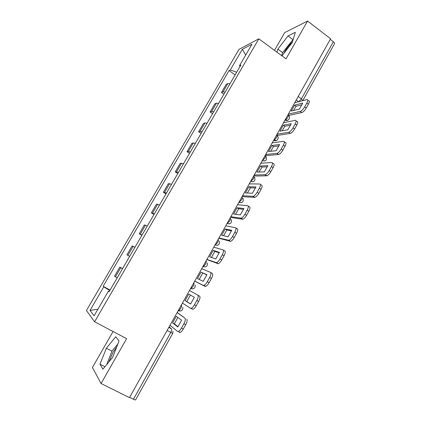 <?xml version="1.0" encoding="UTF-8"?>
<svg xmlns="http://www.w3.org/2000/svg" width="421" height="421" viewBox="0 0 421 421"><rect width="100%" height="100%" fill="white"/><g stroke="black" fill="none" stroke-linecap="round" stroke-linejoin="round"><path stroke-width="0.63" d="M283.68 53.646L284.707 51.699C286.996 47.799 289.585 44.526 292.469 41.874M108.907 361.913L112.917 352.482L116.664 347.03M113.065 331.511L92.425 367.454L101.061 383.526L129.447 397.645L330.59 38.737L307.551 21.05L284.691 32.622L274.503 50.362M258.826 38.816L239.023 49.352L86.437 310.535L94.593 321.765L258.826 38.816L286.017 58.845L307.551 21.05M101.061 383.526L126.616 338.663L94.593 321.765M172.726 333.395L135.609 399.845C135.446 400.082 134.725 399.887 133.441 399.271L170.779 332.501C171.71 330.701 171.957 329.496 171.531 328.89L169.105 326.885M129.605 397.361L133.441 399.271M330.238 39.363L333.358 41.758C334.374 42.584 334.742 43.279 334.458 43.837L302.746 100.614M230.024 83.7L227.835 83.626L226.245 84.279L221.472 92.483L223.035 91.883L225.203 91.999M223.93 94.183L221.472 92.483M218.588 103.371L216.452 103.198L214.931 103.724L210.105 112.012L211.595 111.544L213.715 111.76M212.589 113.696L210.105 112.012M207.032 123.258L204.938 122.985L203.49 123.379L198.612 131.757L200.033 131.42L202.101 131.741M201.127 133.42L198.612 131.757M195.344 143.366L193.302 142.987L191.923 143.245L186.992 151.713L188.34 151.513L190.366 151.939M189.539 153.36L186.992 151.713M183.535 163.69L180.235 163.327L175.252 171.889L178.493 172.357M177.825 173.515L175.252 171.889M171.589 184.245L168.416 183.63L163.374 192.281L166.495 193.007M165.985 193.892L163.374 192.281M159.512 205.027L156.47 204.153L151.371 212.905L154.36 213.884M154.012 214.489L151.371 212.905M147.297 226.04L144.387 224.903L139.235 233.755L142.093 234.997M141.903 235.318L139.235 233.755M134.952 247.285L132.173 245.885L126.963 254.837L129.684 256.352M129.663 256.378L126.963 254.837M122.458 268.777L119.822 267.103L114.554 276.15L117.133 277.944M122.543 268.635L119.822 267.103M236.697 72.212L230.276 69.981L242.359 49.268L252 44.205L239.507 65.692L239.996 66.539M109.202 291.595L108.371 291.221L109.044 291.864L240.854 65.066L239.507 65.692M108.371 291.221L94.094 315.776L90.036 310.403L103.771 286.854L109.802 290.553M230.276 69.981L229.04 70.554L103.161 286.269L103.771 286.854M281.97 55.861L292.279 42.51L295.342 32.328L288.011 35.917L277.892 49.136L276.923 52.146M102.913 369.175L112.623 357.418L119.017 340.984L115.691 336.784L106.366 348.241L99.987 364.202L102.913 369.175M235.155 74.875L229.04 70.554M110.086 290.069L103.161 286.269M242.359 49.268L245.669 55.088M97.919 309.198L90.036 310.403M293.269 39.227L282.612 52.625L281.67 55.646M282.612 52.625L277.892 49.136M292.748 39.469L288.011 35.917M117.843 343.999L111.975 351.146L106.702 364.581M104.945 366.717L99.987 364.202M111.975 351.146L106.366 348.241M294.553 105.134L302.736 103.087L299.357 109.139L291.248 111.028L294.553 105.134L296.079 106.229L302.025 104.771M293.469 110.513L296.079 106.229M288.359 114.096L300.257 111.418C301.715 110.881 303.188 109.376 304.683 106.913L306.272 108.05C304.778 110.513 303.304 112.012 301.836 112.544L289.79 115.196L288.38 115.059M287.964 114.928L287.938 114.933C288.669 114.912 288.638 115.675 287.843 117.222C286.885 118.801 285.959 119.753 285.059 120.09C288.075 121.958 291.232 117.506 288.464 115.307M294.721 102.74L306.904 99.598C308.051 99.556 308.03 100.703 306.841 103.04L304.683 106.913M307.751 100.209L308.477 100.735C309.63 100.698 309.614 101.845 308.425 104.176L306.841 103.04M306.272 108.05L308.425 104.176M283.307 125.205L291.237 123.695L287.817 129.815L279.97 131.168L283.307 125.205L284.859 126.284L290.601 125.216M282.133 130.794L284.859 126.284M277.102 134.173L288.701 132.273C290.116 131.752 291.548 130.289 293 127.884L294.611 129.01C293.158 131.415 291.727 132.873 290.306 133.389L278.56 135.257L276.697 134.899M283.538 122.69L295.274 120.353C296.447 120.332 296.416 121.537 295.184 123.969L293 127.884M296.126 120.953L296.863 121.474C298.042 121.459 298.015 122.669 296.789 125.095L295.184 123.969M294.611 129.01L296.789 125.095M271.945 145.498L279.602 144.535L276.15 150.723L268.566 151.528L271.945 145.498L273.508 146.566L279.039 145.898M270.677 151.302L273.508 146.566M265.73 154.47L277.029 153.37C278.397 152.86 279.781 151.439 281.181 149.097L282.812 150.213C281.412 152.549 280.023 153.97 278.649 154.475L267.209 155.533L265.372 155.107M272.234 142.861L283.575 141.33C284.707 141.403 284.643 142.672 283.391 145.134L281.181 149.097M284.354 141.861L285.185 142.44C286.322 142.514 286.264 143.787 285.012 146.25L283.391 145.134M282.812 150.213L285.012 146.25M260.452 166.016L267.84 165.611L264.341 171.873L257.036 172.11L260.452 166.016L262.036 167.074L267.351 166.805M259.089 172.047L262.036 167.074M254.226 174.994L265.214 174.715C266.535 174.22 267.872 172.831 269.23 170.558L270.877 171.657C269.524 173.926 268.188 175.31 266.861 175.804L255.726 176.041L253.921 175.536M260.804 163.259L271.745 162.543C272.829 162.711 272.734 164.048 271.461 166.553L269.23 170.558M272.44 163.011L273.376 163.643C274.466 163.811 274.376 165.148 273.103 167.653L271.461 166.553M270.877 171.657L273.103 167.653M248.827 186.766L255.936 186.935L252.4 193.265L245.38 192.929L248.827 186.766L250.432 187.808L255.526 187.945M247.374 193.023L250.432 187.808M242.596 195.744L253.258 196.318C254.531 195.828 255.826 194.481 257.131 192.271L258.804 193.355C257.494 195.56 256.205 196.907 254.926 197.391L244.122 196.77L242.343 196.197M249.248 183.877L259.778 184.009C260.815 184.272 260.683 185.672 259.394 188.219L257.131 192.271M260.378 184.398L261.43 185.087C262.472 185.356 262.346 186.761 261.057 189.303L259.394 188.219M258.804 193.355L261.057 189.303M237.076 207.748L243.901 208.5L240.323 214.905L233.587 213.979L237.076 207.748L238.702 208.774L243.564 209.326M235.528 214.247L238.702 208.774M230.84 216.731L241.159 218.173C242.385 217.694 243.633 216.383 244.896 214.236L246.585 215.31C245.322 217.452 244.075 218.757 242.849 219.236L232.381 217.736L230.64 217.083M237.565 204.727L247.674 205.716C248.664 206.08 248.495 207.553 247.18 210.137L244.896 214.236M248.169 206.032L249.348 206.785C250.342 207.153 250.179 208.627 248.869 211.205L247.18 210.137M246.585 215.31L248.869 211.205M225.193 228.966L231.724 230.313L228.103 236.797L221.662 235.265L225.193 228.966L226.84 229.982L231.466 230.95M223.54 235.713L226.84 229.982M218.946 237.949L228.913 240.296C230.092 239.823 231.292 238.549 232.513 236.465L234.229 237.518C233.008 239.602 231.803 240.875 230.619 241.344L218.799 238.207M225.745 225.814L235.428 227.682C236.365 228.145 236.165 229.687 234.829 232.313L232.513 236.465M235.807 227.919L237.123 228.735C238.065 229.203 237.87 230.75 236.534 233.371L234.829 232.313M234.229 237.518L236.534 233.371M213.173 250.421L219.404 252.384L215.741 258.941L209.605 256.799L213.173 250.421L214.842 251.426L219.23 252.816M211.421 257.431L214.842 251.426M206.916 259.41L216.51 262.683C217.646 262.22 218.804 260.978 219.983 258.952L221.72 259.994C220.541 262.015 219.378 263.257 218.241 263.714L206.827 259.568M213.794 247.138L223.035 249.906C223.925 250.474 223.688 252.09 222.325 254.752L219.983 258.952M223.298 250.063L224.751 250.942C225.645 251.516 225.414 253.132 224.056 255.794L222.325 254.752M221.72 259.994L224.056 255.794M201.017 272.129L206.937 274.718L203.232 281.354L197.407 278.576L201.017 272.129L206.853 274.934M199.159 279.407L202.701 273.113M194.749 281.117L203.275 285.343L203.959 285.343C205.043 284.891 206.164 283.68 207.306 281.712L209.063 282.738C207.921 284.707 206.806 285.912 205.711 286.359L205.027 286.354L194.723 281.175M201.706 268.703L210.495 272.392C211.331 273.066 211.058 274.755 209.674 277.46L207.306 281.712M210.637 272.476L212.237 273.413C213.079 274.092 212.81 275.781 211.431 278.486L209.674 277.46M209.063 282.738L211.431 278.486M185.066 300.605L188.719 294.079L194.328 297.31L190.576 304.025L185.066 300.605L186.782 301.568L190.424 295.063M182.446 303.073L190.502 308.251L191.25 308.283C192.292 307.84 193.365 306.662 194.476 304.746L196.875 300.441C198.28 297.694 198.591 295.926 197.807 295.147L199.57 296.152C200.359 296.937 200.054 298.705 198.649 301.452L196.875 300.441M189.487 290.516L197.807 295.147M186.782 301.568L190.629 303.957M194.476 304.746L196.254 305.757L198.649 301.452M196.254 305.757C195.149 307.667 194.07 308.84 193.029 309.282L190.566 308.288M172.589 322.886L176.283 316.287L181.562 320.176L177.773 326.97L172.589 322.886L174.32 323.838L177.862 317.45M170 325.28L177.578 331.438L178.378 331.501C179.378 331.069 180.414 329.922 181.488 328.059L183.914 323.702C185.345 320.907 185.698 319.065 184.972 318.176L177.173 312.487M177.12 312.582L184.972 318.176M174.32 323.838L177.972 326.701M186.75 319.165C187.487 320.06 187.14 321.907 185.714 324.696L183.914 323.702M181.488 328.059L183.293 329.048L185.714 324.696M183.293 329.048C182.219 330.911 181.183 332.053 180.177 332.485L179.372 332.416M178.141 310.761L178.636 310.809L180.688 308.54C181.604 306.762 181.835 305.609 181.383 305.078L181.383 305.078M192.876 288.869L190.56 288.595L191.018 288.627L193.139 286.301C194.044 284.554 194.249 283.444 193.765 282.98L193.723 282.954M202.833 266.693L203.259 266.704L205.453 264.32C206.343 262.593 206.527 261.536 206.006 261.136L205.964 261.109M214.973 245.043L217.625 242.585C218.499 240.891 218.662 239.875 218.11 239.538L218.067 239.517M226.972 223.63L229.661 221.099C230.524 219.43 230.661 218.457 230.076 218.189L230.034 218.162M241.586 202.612L238.844 202.438L241.559 199.859C242.407 198.212 242.522 197.281 241.907 197.075L241.865 197.049M250.563 181.525L253.326 178.851C254.158 177.23 254.252 176.341 253.605 176.194L253.568 176.173M262.167 160.827L264.956 158.08C265.777 156.48 265.851 155.638 265.177 155.549L265.141 155.523M273.639 140.351L273.771 140.33C274.639 140.004 275.539 139.072 276.465 137.535C277.271 135.962 277.323 135.162 276.618 135.13L276.581 135.104M168.81 327.406L171.531 328.89M296.237 100.035L298.61 101.735M214.978 245.027L217.546 245.248M226.977 223.614L229.64 223.809M250.579 181.504L253.379 181.656M262.183 160.796L265.03 160.938M273.661 140.319L276.539 140.451M284.991 120.106L287.917 120.195M127.921 255.363L133.168 246.348M140.277 234.129L145.461 225.214M152.491 213.131L157.622 204.317M164.574 192.365L169.647 183.645M176.525 171.826L181.54 163.206M188.34 151.513L193.302 142.987M200.033 131.42L204.938 122.985M211.595 111.544L216.452 103.198M223.035 91.883L227.835 83.626M115.428 276.834L120.732 267.719M178.257 310.824L180.288 311.061M298.773 101.693L301.447 98.824L333.358 41.758M298.215 96.498L301.447 98.824L302.71 100.682M167.079 330.49L172.731 333.379L173.031 331.238M301.836 112.544L300.257 111.418M290.216 133.404L288.617 132.294M278.465 154.502L276.844 153.402M266.582 175.846L264.935 174.757M254.552 197.433L252.889 196.36M242.391 219.278L240.707 218.215M230.082 241.375L228.377 240.328M217.631 263.73L215.899 262.704M205.027 286.354L203.275 285.343M273.687 140.272L273.771 140.33C276.813 142.166 279.902 137.709 277.113 135.52M262.23 160.717L262.351 160.801C266.288 161.227 267.424 159.654 265.767 156.075M250.642 181.393L250.8 181.504C254.526 181.998 255.736 180.504 254.437 177.015M238.917 202.312L239.123 202.438C242.649 202.985 243.917 201.564 242.922 198.18M227.061 223.467L227.303 223.614C230.666 224.188 231.976 222.841 231.24 219.567M215.068 244.864L215.352 245.038C218.562 245.622 219.909 244.333 219.383 241.17M202.938 266.514L203.259 266.704C206.348 267.293 207.716 266.051 207.364 262.988M190.66 288.422L191.018 288.627C194.002 289.211 195.391 288.011 195.181 285.028M178.236 310.582L178.636 310.809C181.53 311.377 182.935 310.209 182.846 307.298M288.701 132.273L290.306 133.389M277.029 153.37L278.649 154.475M265.214 174.715L266.861 175.804M253.258 196.318L254.926 197.391M241.159 218.173L242.849 219.236M228.913 240.296L230.619 241.344M216.51 262.683L218.241 263.714M203.959 285.343L205.711 286.359M191.25 308.283L193.029 309.282M178.378 331.501L180.177 332.485"/></g></svg>
